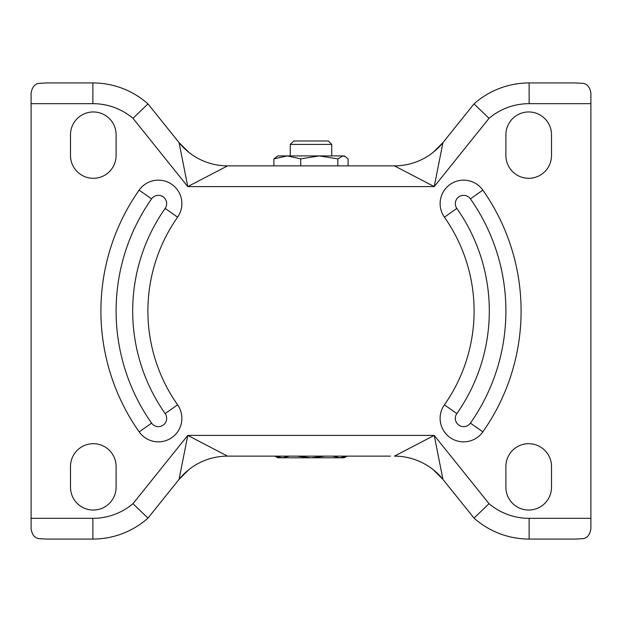 <?xml version="1.0" encoding="UTF-8"?>
<svg xmlns="http://www.w3.org/2000/svg" width="622" height="622" viewBox="0 0 622 622"><rect width="100%" height="100%" fill="white"/><g stroke="black" fill="none" stroke-linecap="round" stroke-linejoin="round"><path stroke-width="0.93" d="M151.589 198.869A194.896 194.896 0 0 0 151.589 423.131A8.296 8.296 0 0 0 163.446 424.919A8.296 8.296 0 0 0 165.157 413.583A178.304 178.304 0 0 1 165.157 208.417A8.296 8.296 0 0 0 158.377 195.347A8.296 8.296 0 0 0 151.589 198.869L139.157 190.13A23.496 23.496 0 0 1 172.737 185.045A23.496 23.496 0 0 1 177.597 217.164A163.104 163.104 0 0 0 177.597 404.836A23.496 23.496 0 0 1 172.737 436.955A23.496 23.496 0 0 1 139.157 431.87A210.096 210.096 0 0 1 139.157 190.13M456.843 208.417A178.304 178.304 0 0 1 456.843 413.583A8.296 8.296 0 0 0 458.554 424.919A8.296 8.296 0 0 0 470.411 423.131A194.896 194.896 0 0 0 470.411 198.869A8.296 8.296 0 0 0 458.554 197.081A8.296 8.296 0 0 0 456.843 208.417L444.403 217.164A23.496 23.496 0 0 1 463.623 180.147A23.496 23.496 0 0 1 482.843 190.13A210.096 210.096 0 0 1 482.843 431.87A23.496 23.496 0 0 1 449.263 436.955A23.496 23.496 0 0 1 444.403 404.836A163.104 163.104 0 0 0 444.403 217.164M116.104 487.236A22.804 22.804 0 0 1 93.3 510.04A22.804 22.804 0 0 1 70.496 487.236L70.496 466.5A22.804 22.804 0 0 1 93.3 443.696A22.804 22.804 0 0 1 116.104 466.5L116.104 487.236M551.504 487.236A22.804 22.804 0 0 1 528.7 510.04A22.804 22.804 0 0 1 505.896 487.236L505.896 466.5A22.804 22.804 0 0 1 528.7 443.696A22.804 22.804 0 0 1 551.504 466.5L551.504 487.236M116.104 155.5A22.804 22.804 0 0 1 93.3 178.304A22.804 22.804 0 0 1 70.496 155.5L70.496 134.764A22.804 22.804 0 0 1 93.3 111.96A22.804 22.804 0 0 1 116.104 134.764L116.104 155.5M551.504 155.5A22.804 22.804 0 0 1 528.7 178.304A22.804 22.804 0 0 1 505.896 155.5L505.896 134.764A22.804 22.804 0 0 1 528.7 111.96A22.804 22.804 0 0 1 551.504 134.764L551.504 155.5M590.9 103.664L529.128 103.664A62.2 62.2 0 0 0 489.032 118.32L434.218 186.6L442.95 142.601L474.034 103.882A82.936 82.936 0 0 1 529.128 82.936L575.498 82.936L583.599 83.395C587.673 84.413 590.107 87.71 590.9 93.3L590.9 528.7C590.107 534.29 587.673 537.587 583.599 538.605L575.498 539.064L529.128 539.064A82.936 82.936 0 0 1 474.034 518.118L442.95 479.399L434.218 435.4L489.032 503.68L474.034 518.118A82.936 82.936 0 0 0 529.128 539.064L529.128 518.336L590.9 518.336M31.1 518.336L92.872 518.336A62.2 62.2 0 0 0 132.968 503.68L187.782 435.4L179.05 479.399L147.966 518.118A82.936 82.936 0 0 1 92.872 539.064L46.502 539.064L38.401 538.605C34.327 537.587 31.893 534.29 31.1 528.7L31.1 93.3C31.893 87.71 34.327 84.413 38.401 83.395L46.502 82.936L92.872 82.936A82.936 82.936 0 0 1 147.966 103.882L179.05 142.601L187.782 186.6L132.968 118.32L147.966 103.882A82.936 82.936 0 0 0 92.872 82.936L92.872 103.664L31.1 103.664M390.46 456.136L227.559 456.136L187.782 435.4L434.218 435.4L394.441 456.136A62.2 62.2 0 0 1 442.95 479.399A62.2 62.2 0 0 0 394.441 456.136M227.559 165.864L394.441 165.864L434.218 186.6L187.782 186.6L227.559 165.864A62.2 62.2 0 0 1 179.05 142.601A62.2 62.2 0 0 0 227.559 165.864M489.032 118.32L474.034 103.882A82.936 82.936 0 0 1 529.128 82.936L529.128 103.664M132.968 503.68L147.966 518.118A82.936 82.936 0 0 1 92.872 539.064L92.872 518.336M442.95 142.601A62.2 62.2 0 0 1 394.441 165.864A62.2 62.2 0 0 0 442.95 142.601L433.106 152.39M179.05 479.399A62.2 62.2 0 0 1 227.559 456.136A62.2 62.2 0 0 0 179.05 479.399L188.894 469.61M485.798 115.171L483.667 113.111M136.202 115.171L138.333 113.111M136.202 506.829L138.333 508.889M485.798 506.829L483.667 508.889M290.264 144.421L331.736 144.421L328.299 140.984L293.701 140.984L290.264 144.421L290.264 155.912M325.096 456.136L311 457.792L344.176 457.792L347.045 456.136M296.896 456.136L311 457.792L282.271 457.792L275.219 456.136M274.955 456.136L277.824 457.792L282.271 457.792L289.323 456.136M346.781 456.136L339.729 457.792L332.677 456.136M273.905 158.874L287.31 155.912L300.721 158.874L319.273 155.912L337.816 158.874L342.955 155.912L345.435 156.643L344.176 155.912L277.824 155.912L273.905 158.874L273.905 165.864M300.721 158.874L300.721 165.864M337.816 158.874L337.816 165.864M345.435 156.643L348.095 158.874L348.095 165.864M489.032 503.68A62.2 62.2 0 0 0 529.128 518.336M132.968 118.32A62.2 62.2 0 0 0 92.872 103.664M482.843 190.13L470.411 198.869M482.843 431.87L470.411 423.131M456.843 413.583L444.403 404.836M177.597 217.164L165.157 208.417M151.589 423.131L139.157 431.87M177.597 404.836L165.157 413.583M188.894 152.39L179.05 142.601M433.106 469.61L442.95 479.399M331.736 144.421L331.736 155.912"/></g></svg>
